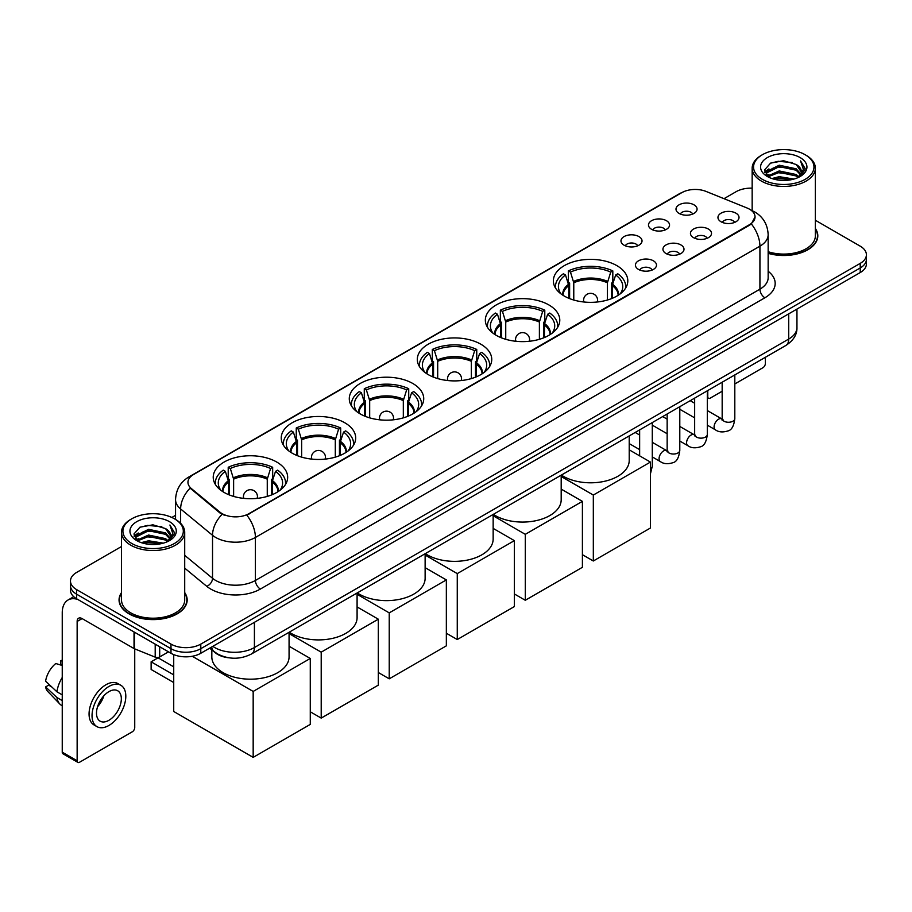 <?xml version="1.0" encoding="UTF-8"?>
<svg xmlns="http://www.w3.org/2000/svg" width="912" height="912" viewBox="0 0 912 912"><rect width="100%" height="100%" fill="white"/><g stroke="black" fill="none" stroke-linecap="round" stroke-linejoin="round"><path stroke-width="1.37" d="M344.793 422.769A37.221 21.489 0 0 0 304.232 418.118A37.221 21.489 0 0 0 281.249 437.965A37.221 21.489 0 0 0 292.159 453.161A37.221 21.489 0 0 0 332.72 457.824A37.221 21.489 0 0 0 355.691 437.965A37.221 21.489 0 0 0 344.793 422.769M548.876 304.939A37.221 21.489 0 0 0 508.315 300.287A37.221 21.489 0 0 0 485.344 320.135A37.221 21.489 0 0 0 496.242 335.331A37.221 21.489 0 0 0 536.803 339.994A37.221 21.489 0 0 0 559.786 320.135A37.221 21.489 0 0 0 548.876 304.939M480.852 344.223A37.221 21.489 0 0 0 440.291 339.56A37.221 21.489 0 0 0 417.308 359.408A37.221 21.489 0 0 0 428.218 374.604A37.221 21.489 0 0 0 468.779 379.267A37.221 21.489 0 0 0 491.75 359.408A37.221 21.489 0 0 0 480.852 344.223M412.817 383.496A37.221 21.489 0 0 0 372.256 378.833A37.221 21.489 0 0 0 349.285 398.692A37.221 21.489 0 0 0 360.183 413.888A37.221 21.489 0 0 0 400.744 418.54A37.221 21.489 0 0 0 423.727 398.692A37.221 21.489 0 0 0 412.817 383.496M276.758 462.053A37.221 21.489 0 0 0 236.197 457.391A37.221 21.489 0 0 0 213.226 477.238A37.221 21.489 0 0 0 224.124 492.434A37.221 21.489 0 0 0 264.685 497.097A37.221 21.489 0 0 0 287.656 477.238A37.221 21.489 0 0 0 276.758 462.053M616.911 265.666A37.221 21.489 0 0 0 576.35 261.003A37.221 21.489 0 0 0 553.367 280.862A37.221 21.489 0 0 0 564.277 296.058A37.221 21.489 0 0 0 604.838 300.709A37.221 21.489 0 0 0 627.809 280.862A37.221 21.489 0 0 0 616.911 265.666M651.567 229.311A10.534 6.076 180 0 1 649.481 227.59A10.534 6.076 180 0 1 652.969 220.031A10.534 6.076 180 0 1 666.467 220.715A10.534 6.076 180 0 1 668.553 227.59A10.534 6.076 180 0 1 651.567 229.311M665.19 229.938A6.316 3.648 0 0 0 663.491 228.16A6.316 3.648 0 0 0 657.267 227.236A6.316 3.648 0 0 0 652.855 229.938M624.059 245.191A10.534 6.076 180 0 1 621.973 243.47A10.534 6.076 180 0 1 625.461 235.912A10.534 6.076 180 0 1 638.959 236.596A10.534 6.076 180 0 1 641.045 243.47A10.534 6.076 180 0 1 624.059 245.191M637.67 245.83A6.316 3.648 0 0 0 635.983 244.051A6.316 3.648 0 0 0 629.747 243.128A6.316 3.648 0 0 0 625.347 245.83M679.087 213.431A10.534 6.076 180 0 1 676.989 211.709A10.534 6.076 180 0 1 680.477 204.151A10.534 6.076 180 0 1 693.975 204.824A10.534 6.076 180 0 1 696.073 211.709A10.534 6.076 180 0 1 679.087 213.431M692.698 214.058A6.316 3.648 0 0 0 691 212.279A6.316 3.648 0 0 0 684.775 211.356A6.316 3.648 0 0 0 680.363 214.058M693.53 237.656A10.534 6.076 180 0 1 691.444 235.934A10.534 6.076 180 0 1 694.933 228.376A10.534 6.076 180 0 1 708.43 229.049A10.534 6.076 180 0 1 710.516 235.934A10.534 6.076 180 0 1 693.53 237.656M707.142 238.283A6.316 3.648 0 0 0 705.443 236.504A6.316 3.648 0 0 0 699.219 235.581A6.316 3.648 0 0 0 694.819 238.283M666.022 253.536A10.534 6.076 180 0 1 663.936 251.815A10.534 6.076 180 0 1 667.424 244.256A10.534 6.076 180 0 1 680.922 244.94A10.534 6.076 180 0 1 683.008 251.815A10.534 6.076 180 0 1 666.022 253.536M679.634 254.163A6.316 3.648 0 0 0 677.935 252.396A6.316 3.648 0 0 0 671.711 251.461A6.316 3.648 0 0 0 667.299 254.163M638.514 269.416A10.534 6.076 180 0 1 636.416 267.695A10.534 6.076 180 0 1 639.905 260.137A10.534 6.076 180 0 1 653.414 260.821A10.534 6.076 180 0 1 655.5 267.695A10.534 6.076 180 0 1 638.514 269.416M652.126 270.055A6.316 3.648 0 0 0 650.427 268.276A6.316 3.648 0 0 0 644.203 267.353A6.316 3.648 0 0 0 639.791 270.055M721.039 221.776A10.534 6.076 180 0 1 718.952 220.054A10.534 6.076 180 0 1 722.441 212.496A10.534 6.076 180 0 1 735.938 213.169A10.534 6.076 180 0 1 738.025 220.054A10.534 6.076 180 0 1 721.039 221.776M734.65 222.403A6.316 3.648 0 0 0 732.963 220.624A6.316 3.648 0 0 0 726.727 219.701A6.316 3.648 0 0 0 722.327 222.403M746.962 207.959A18.958 10.944 180 0 1 749.493 209.19A18.958 10.944 180 0 1 755.045 216.931A18.958 10.944 180 0 1 749.493 224.671L248.953 513.65A18.958 10.944 180 0 1 220.009 512.191L191.383 488.581A18.958 10.944 180 0 1 187.952 482.3A18.958 10.944 180 0 1 193.504 474.559L681.788 192.66A18.958 10.944 180 0 1 706.07 191.429L746.962 207.959M228.638 657.769A21.067 12.164 180 0 1 215.312 652.787L209.68 648.136M121.513 592.618A34.063 19.665 0 0 0 119.05 599.948A34.063 19.665 0 0 0 129.037 613.856A34.063 19.665 0 0 0 166.144 618.119A34.063 19.665 0 0 0 187.177 599.948A34.063 19.665 0 0 0 184.714 592.618M755.045 216.931L751.328 223.896L749.493 225.23L246.821 515.177A24.578 14.193 60 0 1 255.406 537.453A28.09 16.222 180 0 1 215.688 537.453A28.09 16.222 180 0 1 212.53 535.287L180.633 508.976A28.09 16.222 180 0 1 175.549 499.673L175.549 519.441M121.513 546.516L76.642 572.428A21.067 12.164 0 0 0 70.475 581.024L70.475 590.201A21.067 12.164 0 0 0 76.642 598.796L170.989 653.277L170.989 648.683A21.067 12.164 0 0 0 200.788 648.683L860.233 267.957A21.067 12.164 0 0 0 866.4 259.361A21.067 12.164 0 0 1 860.233 267.957L200.788 648.683A21.067 12.164 0 0 1 170.989 648.683L76.642 594.214L170.989 648.683L170.989 644.1A21.067 12.164 0 0 0 200.788 644.1L860.233 263.374A21.067 12.164 0 0 0 866.4 254.767A21.067 12.164 0 0 0 860.233 246.172L815.362 220.259M70.475 585.618A21.067 12.164 0 0 0 76.642 594.214A21.067 12.164 0 0 1 70.475 585.618M224.272 515.177L220.009 513.023L190.106 488.125A24.578 16.439 129.5 0 0 180.633 508.976L180.633 523.317M768.155 253.331A34.063 19.665 0 0 0 817.813 235.855A34.063 19.665 0 0 0 815.362 228.513M752.161 188.157A21.067 12.164 0 0 0 736.087 191.702L724.003 198.679M175.549 515.326L171.844 517.469M70.475 581.024A21.067 12.164 0 0 0 76.642 589.631L170.989 644.1M170.989 653.277A21.067 12.164 0 0 0 200.788 653.277L860.233 272.551A21.067 12.164 0 0 0 866.4 263.944L866.4 254.767M707.302 396.412L707.78 396.686A3.511 2.029 120 0 0 708.51 398.293A3.511 2.029 120 0 0 710.266 398.122L722.167 391.248M734.81 383.952L762.899 367.73A3.511 2.029 120 0 0 765.385 363.432L765.385 357.287M707.78 396.686L707.78 390.541M762.409 179.368A30.199 17.431 0 0 0 805.114 179.368A30.199 17.431 0 0 0 805.114 154.709L806.105 155.291A31.601 18.24 0 0 1 815.362 168.184A31.601 18.24 0 0 1 795.857 185.045A31.601 18.24 0 0 1 761.417 181.089A31.601 18.24 0 0 1 752.161 168.184A31.601 18.24 0 0 1 761.417 155.291L762.409 154.709A30.199 17.431 0 0 0 762.409 179.368M768.155 251.712A31.601 18.24 0 0 0 815.362 235.855L815.362 168.184M768.155 253.103A33.71 19.46 0 0 0 817.471 235.855A33.71 19.46 0 0 0 815.362 229.072M771.928 178.547L779.213 176.677L793.987 179.048M774.014 179.185L779.213 178.114L791.833 179.584M767.38 176.198L779.213 170.943L796.176 174.523L798.901 176.791M768.109 176.803L779.213 172.379L796.176 175.959L798.148 177.464M766.411 175.229L766.798 171.422L779.213 165.209L796.176 168.788L800.816 174.055M766.251 174.534L766.798 172.858L779.213 166.645L796.176 170.225L800.485 174.739M797.966 177.612A17.556 10.135 0 0 0 801.317 171.661A17.556 10.135 0 0 0 796.176 164.491L801.306 172.003M800.143 157.582A23.176 13.384 0 0 0 767.425 157.548A23.176 13.384 0 0 0 767.266 176.449A23.176 13.384 0 0 0 767.368 176.506A23.176 13.384 0 0 0 800.246 176.449A23.176 13.384 0 0 0 800.143 157.582M796.176 164.491L783.556 160.729L770.594 163.111L764.587 169.906L768.577 177.145M799.402 176.917L805 169.814L805.114 168.538L800.554 160.922L803.426 169.45L798.148 177.532M806.105 155.291L805.114 154.709A30.199 17.431 0 0 0 762.409 154.709M800.554 160.922L805.114 168.823M770.298 163.259L778.232 161.299L792.448 162.575M764.815 172.482L767.402 170.453M773.102 168.025L778.232 167.033L791.947 168.161M773.102 173.759L778.232 172.767L791.947 173.896M774.163 179.219L778.232 178.501L791.81 179.584M764.666 171.923L768.919 168.902M766.924 175.777L768.919 174.637M568.803 298.281L568.803 285.627L565.497 274.979A32.159 18.571 0 0 0 560.23 292.718A32.159 18.571 0 0 0 561.04 293.926M569.624 298.612L569.624 283.085L568.37 282.367L568.37 270.898A35.112 20.269 0 0 1 612.818 270.898L610.721 272.107A32.159 18.571 0 0 0 570.467 272.107L573.773 282.766L573.773 300.025M607.415 300.025L607.415 282.766L610.721 272.107M561.359 475.072A38.623 22.298 0 0 0 563.285 476.269A38.623 22.298 0 0 0 605.374 481.103A38.623 22.298 0 0 0 629.212 460.503L629.212 435.902M612.818 270.898L612.818 282.367L611.564 283.085L611.564 298.612M565.497 274.979L563.411 273.76A35.112 20.269 0 0 0 555.476 286.596A35.112 20.269 0 0 0 555.579 288.158M570.467 272.107L568.37 270.898M625.598 288.158A35.112 20.269 0 0 0 625.7 286.596A35.112 20.269 0 0 0 617.777 273.76L615.68 274.979L612.613 284.282L612.385 298.281M620.149 293.926A32.159 18.571 0 0 0 620.958 292.718A32.159 18.571 0 0 0 615.68 274.979M593.324 560.994L593.324 495.045L650.427 462.076L650.427 528.014L593.324 560.994L582.403 554.678M593.324 495.045L561.188 476.497M629.212 449.833L650.427 462.076M500.768 337.554L500.768 324.911L497.473 314.252A32.159 18.571 0 0 0 492.195 331.991A32.159 18.571 0 0 0 493.016 333.199M501.589 337.885L501.589 322.358L500.346 321.64L500.346 310.171A35.112 20.269 0 0 1 544.783 310.171L542.686 311.38A32.159 18.571 0 0 0 502.444 311.38L505.738 322.039L505.738 339.298M539.391 339.298L539.391 322.039L542.686 311.38M493.324 514.357A38.623 22.298 0 0 0 495.25 515.542A38.623 22.298 0 0 0 537.339 520.376A38.623 22.298 0 0 0 561.188 499.776L561.188 475.175M544.783 310.171L544.783 321.64L543.541 322.358L543.541 337.885M497.473 314.252L495.376 313.044A35.112 20.269 0 0 0 487.453 325.869A35.112 20.269 0 0 0 487.555 327.431M502.444 311.38L500.346 310.171M557.574 327.431A35.112 20.269 0 0 0 557.677 325.869A35.112 20.269 0 0 0 549.754 313.044L547.656 314.252L544.589 323.566L544.35 337.554M552.113 333.199A32.159 18.571 0 0 0 552.923 331.991A32.159 18.571 0 0 0 547.656 314.252M525.289 600.267L525.289 534.329L582.403 501.361L582.403 567.298L525.289 600.267L514.368 593.963M525.289 534.329L493.153 515.77M561.188 489.106L582.403 501.361M432.744 376.838L432.744 364.184L429.438 353.525A32.159 18.571 0 0 0 424.171 371.264A32.159 18.571 0 0 0 424.981 372.472M433.553 377.169L433.553 361.642L432.311 360.913L432.311 349.456A35.112 20.269 0 0 1 476.748 349.456L474.662 350.664A32.159 18.571 0 0 0 434.408 350.664L437.703 361.323L437.703 378.583M471.356 378.583L471.356 361.323L474.662 350.664M425.3 553.63A38.623 22.298 0 0 0 427.226 554.827A38.623 22.298 0 0 0 469.315 559.66A38.623 22.298 0 0 0 493.153 539.06L493.153 514.448M476.748 349.456L476.748 360.913L475.505 361.642L475.505 377.169M429.438 353.525L427.34 352.317A35.112 20.269 0 0 0 419.417 365.142A35.112 20.269 0 0 0 419.52 366.704M434.408 350.664L432.311 349.456M489.539 366.704A35.112 20.269 0 0 0 489.641 365.142A35.112 20.269 0 0 0 481.718 352.317L479.621 353.525L476.554 362.839L476.326 376.838M484.078 372.472A32.159 18.571 0 0 0 484.899 371.264A32.159 18.571 0 0 0 479.621 353.525M457.265 639.54L457.265 573.602L514.368 540.634L514.368 606.571L457.265 639.54L446.344 633.236M457.265 573.602L425.129 555.043M493.153 528.39L514.368 540.634M364.709 416.111L364.709 403.457L361.414 392.81A32.159 18.571 0 0 0 356.136 410.548A32.159 18.571 0 0 0 356.945 411.757M365.53 416.442L365.53 400.915L364.276 400.197L364.276 388.729A35.112 20.269 0 0 1 408.724 388.729L406.627 389.937A32.159 18.571 0 0 0 366.373 389.937L369.679 400.596L369.679 417.856M403.321 417.856L403.321 400.596L406.627 389.937M357.265 592.903A38.623 22.298 0 0 0 359.191 594.1A38.623 22.298 0 0 0 401.28 598.933A38.623 22.298 0 0 0 425.129 578.333L425.129 553.732M408.724 388.729L408.724 400.197L407.47 400.915L407.47 416.442M361.414 392.81L359.317 391.59A35.112 20.269 0 0 0 351.394 404.426A35.112 20.269 0 0 0 351.496 405.988M366.373 389.937L364.276 388.729M421.515 405.988A35.112 20.269 0 0 0 421.618 404.426A35.112 20.269 0 0 0 413.695 391.59L411.597 392.81L408.53 402.112L408.291 416.111M416.054 411.757A32.159 18.571 0 0 0 416.864 410.548A32.159 18.571 0 0 0 411.597 392.81M389.23 678.824L389.23 612.875L446.344 579.907L446.344 645.844L389.23 678.824L378.309 672.509M389.23 612.875L357.094 594.328M425.129 567.663L446.344 579.907M296.685 455.384L296.685 442.742L293.379 432.083A32.159 18.571 0 0 0 288.112 449.821A32.159 18.571 0 0 0 288.922 451.03M297.494 455.715L297.494 440.188L296.252 439.47L296.252 428.002A35.112 20.269 0 0 1 340.689 428.002L338.591 429.21A32.159 18.571 0 0 0 298.349 429.21L301.644 439.869L301.644 457.129M335.297 457.129L335.297 439.869L338.591 429.21M289.241 632.187A38.623 22.298 0 0 0 291.156 633.373A38.623 22.298 0 0 0 333.256 638.206A38.623 22.298 0 0 0 357.094 617.606L357.094 593.005M340.689 428.002L340.689 439.47L339.446 440.188L339.446 455.715M293.379 432.083L291.281 430.874A35.112 20.269 0 0 0 283.358 443.699A35.112 20.269 0 0 0 283.461 445.261M298.349 429.21L296.252 428.002M353.48 445.261A35.112 20.269 0 0 0 353.582 443.699A35.112 20.269 0 0 0 345.659 430.874L343.562 432.083L340.495 441.397L340.267 455.384M348.019 451.03A32.159 18.571 0 0 0 348.84 449.821A32.159 18.571 0 0 0 343.562 432.083M321.206 718.097L321.206 652.16L378.309 619.191L378.309 685.129L321.206 718.097L310.274 711.793M321.206 652.16L289.07 633.601M357.094 606.936L378.309 619.191M228.65 494.669L228.65 482.015L225.355 471.356A32.159 18.571 0 0 0 220.077 489.094A32.159 18.571 0 0 0 220.886 490.303M229.471 494.999L229.471 479.473L228.217 478.743L228.217 467.286A35.112 20.269 0 0 1 272.665 467.286L270.568 468.494A32.159 18.571 0 0 0 230.314 468.494L233.62 479.153L233.62 496.413M267.262 496.413L267.262 479.153L270.568 468.494M211.823 649.903L211.823 656.891A38.623 22.298 0 0 0 223.132 672.657A38.623 22.298 0 0 0 265.221 677.491A38.623 22.298 0 0 0 289.07 656.891L289.07 632.278M272.665 467.286L272.665 478.743L271.411 479.473L271.411 494.999M225.355 471.356L223.258 470.147A35.112 20.269 0 0 0 215.335 482.972A35.112 20.269 0 0 0 215.437 484.534M230.314 468.494L228.217 467.286M285.456 484.534A35.112 20.269 0 0 0 285.559 482.972A35.112 20.269 0 0 0 277.624 470.147L275.527 471.356L272.471 480.67L272.232 494.669M279.995 490.303A32.159 18.571 0 0 0 280.805 489.094A32.159 18.571 0 0 0 275.527 471.356M173.725 682.541L151.13 669.499L151.13 661.816L173.725 674.857M253.171 757.37L253.171 691.433L310.274 658.464L310.274 724.402L253.171 757.37L173.725 711.497L173.725 654.599M253.171 691.433L192.261 656.264M289.07 646.22L310.274 658.464M151.13 661.816L158.084 657.803L173.725 666.832M159.691 646.745L159.691 656.925L168.503 651.841M77.691 599.412A28.09 16.222 -120 0 0 68.058 599.993A28.09 16.222 -120 0 0 62.244 612.853L62.244 752.183L77.144 760.779L77.144 621.448A7.022 4.058 60 0 1 78.592 618.233A7.022 4.058 60 0 1 82.103 618.587L134.03 648.557L134.03 631.936M77.144 760.779A3.511 2.029 120 0 0 77.862 762.386L62.974 753.791A3.511 2.029 -60 0 1 62.244 752.183M77.862 762.386A3.511 2.029 120 0 0 79.618 762.215L132.263 731.823A3.511 2.029 120 0 0 134.737 727.525L134.737 648.888M159.691 656.925A3.511 2.029 180 0 1 155.2 657.153L134.497 648.785A3.511 2.029 180 0 1 134.03 648.557M108.916 720.298A17.556 10.135 120 0 0 120.384 704.828A17.556 10.135 120 0 0 117.694 690.76A17.556 10.135 120 0 0 108.916 691.638A17.556 10.135 120 0 0 97.447 707.108A17.556 10.135 120 0 0 100.138 721.175A17.556 10.135 120 0 0 108.916 720.298M97.573 706.697A17.556 10.135 120 0 0 103.877 695.776M62.244 661.109L60.751 660.664L60.751 664.187L62.244 665.053M120.863 685.288L117.876 683.567A23.872 13.783 120 0 0 105.94 684.752A23.872 13.783 120 0 0 90.345 705.797A23.872 13.783 120 0 0 94.004 724.926L96.98 726.647A23.872 13.783 120 0 0 108.916 725.462A23.872 13.783 120 0 0 124.522 704.429A23.872 13.783 120 0 0 120.863 685.288A23.872 13.783 120 0 0 108.916 686.474A23.872 13.783 120 0 0 93.32 707.518A23.872 13.783 120 0 0 96.98 726.647M62.244 677.525A23.176 13.384 120 0 0 56.966 691.809L45.6 681.173A18.263 10.545 120 0 1 55.792 663.526L62.244 665.486M62.244 694.853L56.966 691.809M51.745 686.93L48.655 685.14L45.6 686.907L56.966 697.543L62.244 700.587M56.966 697.543A23.176 13.384 120 0 0 59.827 704.018A23.176 13.384 120 0 0 61.583 705.398L62.244 705.774M62.244 660.242A18.263 10.545 120 0 0 60.751 660.664M45.6 686.907A18.263 10.545 120 0 0 47.755 691.456L59.827 704.018M131.761 543.472A30.199 17.431 0 0 0 174.466 543.472A30.199 17.431 0 0 0 174.466 518.814L175.457 519.384A31.601 18.24 0 0 1 184.714 532.289A31.601 18.24 0 0 1 165.209 549.149A31.601 18.24 0 0 1 130.769 545.194A31.601 18.24 0 0 1 121.513 532.289A31.601 18.24 0 0 1 130.769 519.384L131.761 518.814A30.199 17.431 0 0 0 131.761 543.472M121.513 532.289L121.513 599.948A31.601 18.24 0 0 0 130.769 612.853A31.601 18.24 0 0 0 165.209 616.808A31.601 18.24 0 0 0 184.714 599.948L184.714 532.289M121.513 593.176A33.71 19.46 0 0 0 119.404 599.948A33.71 19.46 0 0 0 129.276 613.708A33.71 19.46 0 0 0 166.018 617.926A33.71 19.46 0 0 0 186.823 599.948A33.71 19.46 0 0 0 184.714 593.176M141.28 542.651L148.576 540.782L163.339 543.142M143.366 543.278L148.576 542.207L161.185 543.677M136.732 540.303L148.576 535.048L165.528 538.627L168.253 540.884M137.461 540.896L148.576 536.473L165.528 540.052L167.5 541.568M135.763 539.323L136.162 535.526L148.576 529.313L165.528 532.893L170.168 538.16M135.614 538.627L136.162 536.951L148.576 530.738L165.528 534.318L169.837 538.844M167.318 541.717A17.556 10.135 0 0 0 170.669 535.754A17.556 10.135 0 0 0 165.528 528.584L170.658 536.108M169.507 521.675A23.176 13.384 0 0 0 136.777 521.653A23.176 13.384 0 0 0 136.629 540.542A23.176 13.384 0 0 0 136.732 540.599A23.176 13.384 0 0 0 169.598 540.542A23.176 13.384 0 0 0 169.507 521.675M165.528 528.584L152.908 524.822L139.958 527.204L133.939 533.999L137.929 541.238M168.766 541.01L174.363 533.908L174.466 532.631L169.917 525.016L172.79 533.554L167.512 541.625M175.457 519.384L174.466 518.814A30.199 17.431 0 0 0 131.761 518.814M169.917 525.016L174.466 532.927M139.65 527.353L147.584 525.403L161.812 526.68M134.167 536.587L136.766 534.546M142.466 532.129L147.584 531.137L161.299 532.255M142.466 537.863L147.584 536.872L161.299 537.989M143.515 543.324L147.584 542.606L161.162 543.689M134.018 536.017L138.271 532.996M136.287 539.881L138.271 538.73M191.383 488.581L191.383 489.413M220.009 512.191L220.009 513.023M248.953 513.65L248.953 514.22M768.155 271.274A35.112 20.269 180 0 1 764.883 297.779L260.376 589.049A7.022 4.058 60 0 1 255.406 580.454L759.924 289.172A28.09 16.222 0 0 0 768.155 277.704L768.155 234.703A28.09 16.222 180 0 1 759.924 246.172A24.578 14.193 -120 0 0 751.328 223.896M260.376 589.049A35.112 20.269 180 0 1 210.718 589.049A35.112 20.269 180 0 1 206.785 586.348L184.714 568.153M222.106 514.322A24.578 16.439 129.5 0 0 212.53 535.287L212.53 578.288A28.09 16.222 0 0 0 215.688 580.454A28.09 16.222 0 0 0 255.406 580.454L255.406 537.453L759.924 246.172L759.924 289.172A7.022 4.058 60 0 0 764.883 297.779M768.155 234.703C767.676 224.603 763.23 217.033 754.828 211.983L751.283 210.25A24.578 11.514 112 0 0 750.952 210.136M191.417 475.996A24.578 14.193 -120 0 0 188.875 476.953C180.462 482.003 176.027 489.573 175.549 499.673M188.875 476.953L679.725 193.561A24.578 14.193 60 0 1 681.583 192.774M200.788 644.1L200.788 653.277M860.233 263.374L860.233 272.551M76.642 589.631L76.642 598.796M184.714 555.351L212.53 578.288A7.022 4.697 -50.5 0 1 206.785 586.348M212.804 646.334A28.09 16.222 0 0 0 214.685 647.543A28.09 16.222 0 0 0 254.414 647.543L788.72 339.059A28.09 16.222 0 0 0 796.951 327.59C797.156 334.567 793.44 340.529 785.813 345.488L251.507 653.972A14.045 8.105 60 0 0 254.414 647.543L254.414 622.315M788.72 313.831L788.72 339.059A14.045 8.105 60 0 1 785.813 345.488M211.664 646.996A14.045 9.394 129.5 0 0 214.115 651.556L209.851 648.044M568.803 285.627A27.531 15.892 0 0 0 563.069 295.317M607.415 282.766A27.531 15.892 0 0 0 573.773 282.766M568.564 284.282A27.862 16.085 0 0 0 562.795 295.146M607.654 281.42A27.862 16.085 0 0 0 573.534 281.42M618.393 295.146A27.862 16.085 0 0 0 612.613 284.282M618.119 295.317A27.531 15.892 0 0 0 612.385 285.627M584.193 302.032A7.022 4.058 180 0 1 583.566 300.356L583.566 301.963M597.611 301.963L597.611 300.356A7.022 4.058 180 0 1 596.984 302.032M500.768 324.911A27.531 15.892 0 0 0 495.034 334.601M539.391 322.039A27.531 15.892 0 0 0 505.738 322.039M500.54 323.566A27.862 16.085 0 0 0 494.76 334.419M539.619 320.693A27.862 16.085 0 0 0 505.499 320.693M550.369 334.419A27.862 16.085 0 0 0 544.589 323.566M550.096 334.601A27.531 15.892 0 0 0 544.35 324.911M516.169 341.305A7.022 4.058 180 0 1 515.542 339.629L515.542 341.236M529.587 341.236L529.587 339.629A7.022 4.058 180 0 1 528.96 341.305M432.744 364.184A27.531 15.892 0 0 0 426.998 373.874M471.356 361.323A27.531 15.892 0 0 0 437.703 361.323M432.505 362.839A27.862 16.085 0 0 0 426.725 373.703M471.595 359.966A27.862 16.085 0 0 0 437.475 359.966M482.334 373.703A27.862 16.085 0 0 0 476.554 362.839M482.06 373.874A27.531 15.892 0 0 0 476.326 364.184M448.134 380.578A7.022 4.058 180 0 1 447.507 378.913L447.507 380.521M461.552 380.521L461.552 378.913A7.022 4.058 180 0 1 460.925 380.578M364.709 403.457A27.531 15.892 0 0 0 358.975 413.147M403.321 400.596A27.531 15.892 0 0 0 369.679 400.596M364.481 402.112A27.862 16.085 0 0 0 358.701 412.976M403.56 399.251A27.862 16.085 0 0 0 369.44 399.251M414.299 412.976A27.862 16.085 0 0 0 408.53 402.112M414.025 413.147A27.531 15.892 0 0 0 408.291 403.457M380.11 419.862A7.022 4.058 180 0 1 379.483 418.186L379.483 419.794M393.528 419.794L393.528 418.186A7.022 4.058 180 0 1 392.901 419.862M296.685 442.742A27.531 15.892 0 0 0 290.939 452.432M335.297 439.869A27.531 15.892 0 0 0 301.644 439.869M296.446 441.397A27.862 16.085 0 0 0 290.666 452.249M335.525 438.524A27.862 16.085 0 0 0 301.416 438.524M346.275 452.249A27.862 16.085 0 0 0 340.495 441.397M346.001 452.432A27.531 15.892 0 0 0 340.267 442.742M312.075 459.135A7.022 4.058 180 0 1 311.448 457.459L311.448 459.067M325.493 459.067L325.493 457.459A7.022 4.058 180 0 1 324.866 459.135M228.65 482.015A27.531 15.892 0 0 0 222.916 491.705M267.262 479.153A27.531 15.892 0 0 0 233.62 479.153M228.422 480.67A27.862 16.085 0 0 0 222.642 491.534M267.501 477.797A27.862 16.085 0 0 0 233.381 477.797M278.24 491.534A27.862 16.085 0 0 0 272.471 480.67M277.966 491.705A27.531 15.892 0 0 0 272.232 482.015M244.051 498.408A7.022 4.058 180 0 1 243.424 496.744L243.424 498.351M257.469 498.351L257.469 496.744A7.022 4.058 180 0 1 256.842 498.408M734.81 374.935L734.81 418.619A6.316 3.648 180 0 1 732.667 421.355A6.316 3.648 180 0 1 724.025 421.196A6.316 3.648 180 0 1 722.167 418.619L721.962 419.987L722.532 419.52M734.81 418.619C733.943 425.961 731.675 430.054 727.993 430.92C722.771 432.527 718.576 432.163 715.396 429.826A6.316 3.648 -60 0 1 714.427 424.764A6.316 3.648 -60 0 1 718.553 419.189A6.316 3.648 -60 0 1 718.838 419.041A6.316 3.648 -60 0 1 721.723 418.882L722.999 419.383M707.302 390.815L707.302 434.5A6.316 3.648 180 0 1 705.158 437.236A6.316 3.648 180 0 1 696.506 437.076A6.316 3.648 180 0 1 694.659 434.5L694.454 435.868L695.024 435.4M707.302 434.5C706.435 441.841 704.155 445.934 700.484 446.8C695.263 448.419 691.068 448.054 687.887 445.706A6.316 3.648 -60 0 1 686.918 440.644A6.316 3.648 -60 0 1 691.045 435.07A6.316 3.648 -60 0 1 691.33 434.921A6.316 3.648 -60 0 1 694.203 434.762L695.491 435.263M679.793 406.706L679.793 450.38A6.316 3.648 180 0 1 677.65 453.116A6.316 3.648 180 0 1 668.998 452.968A6.316 3.648 180 0 1 667.151 450.38L666.946 451.748L667.516 451.28M679.793 450.38C678.927 457.721 676.647 461.825 672.976 462.68C667.755 464.299 663.548 463.934 660.379 461.586A6.316 3.648 -60 0 1 659.41 456.524A6.316 3.648 -60 0 1 663.537 450.961A6.316 3.648 -60 0 1 663.822 450.802A6.316 3.648 -60 0 1 666.695 450.642L667.983 451.155M652.285 422.587L652.285 466.26A6.316 3.648 180 0 1 650.427 468.848M77.144 621.448L82.103 618.587M134.497 632.198L134.497 648.785M155.2 657.153L155.2 644.157M679.725 193.561L684.228 191.463M251.507 653.972C240.198 659.65 228.901 659.65 217.603 653.972L214.115 651.556M796.951 327.59L796.951 309.077M708.51 398.293L707.302 397.598M817.471 238.67L817.471 235.855M766.205 174.979L766.205 173.816M752.161 210.626L752.161 168.184M555.476 287.987L555.476 286.596M625.7 287.987L625.7 286.596M597.611 300.356A7.022 7.022 0 0 0 587.077 294.268A7.022 7.022 0 0 0 583.566 300.356M487.453 327.26L487.453 325.869M557.677 327.26L557.677 325.869M529.587 339.629A7.022 7.022 0 0 0 519.053 333.553A7.022 7.022 0 0 0 515.542 339.629M419.417 366.544L419.417 365.142M489.641 366.544L489.641 365.142M461.552 378.913A7.022 7.022 0 0 0 451.018 372.826A7.022 7.022 0 0 0 447.507 378.913M351.394 405.817L351.394 404.426M421.618 405.817L421.618 404.426M393.528 418.186A7.022 7.022 0 0 0 382.994 412.099A7.022 7.022 0 0 0 379.483 418.186M283.358 445.09L283.358 443.699M353.582 445.09L353.582 443.699M325.493 457.459A7.022 7.022 0 0 0 314.959 451.383A7.022 7.022 0 0 0 311.448 457.459M215.335 484.375L215.335 482.972M285.559 484.375L285.559 482.972M257.469 496.744A7.022 7.022 0 0 0 246.935 490.656A7.022 7.022 0 0 0 243.424 496.744M715.396 429.826L707.302 425.152M694.659 417.856L679.793 409.271M722.167 382.231L722.167 418.619M721.723 418.882L707.302 410.548M694.659 403.252L690.213 400.687M687.887 445.706L679.793 441.032M667.151 433.736L652.285 425.152M694.659 398.122L694.659 434.5M694.203 434.762L679.793 426.44M667.151 419.132L662.693 416.567M660.379 461.586L652.285 456.912M639.643 449.616L629.212 443.597M667.151 414.002L667.151 450.38M666.695 450.642L652.285 442.32M639.643 435.024L635.185 432.448M639.643 429.883L639.643 455.852M650.427 473.875L652.285 466.26M68.058 599.993L73.747 596.71M186.823 602.764L186.823 599.948M135.557 539.083L135.557 537.92M119.404 602.764L119.404 599.948"/></g></svg>
